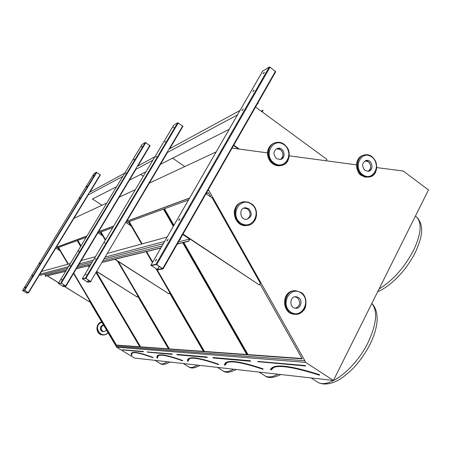 <?xml version="1.0" encoding="UTF-8"?>
<svg xmlns="http://www.w3.org/2000/svg" width="451" height="451" viewBox="0 0 451 451"><rect width="100%" height="100%" fill="white"/><g stroke="black" fill="none" stroke-linecap="round" stroke-linejoin="round"><path stroke-width="0.68" d="M89.349 300.992L116.662 347.225L134.359 358.032L333.441 380.452L428.45 189.944L403.239 171.002L376.816 167.603M26.812 293.094L28.56 292.778L24.647 290.343L22.55 290.5L26.812 293.094M63.428 286.588L65.953 286.137L61.325 283.194L58.371 283.465L63.428 286.588M87.877 282.247L91.006 281.683L85.904 278.402L85.357 278.16L82.296 278.769L87.877 282.247M73.93 218.352L106.808 202.989M56.296 247.272L88.216 194.905L28.56 292.778L56.296 247.272L86.975 235.941M135.914 169.339L65.953 286.137L119.222 197.194L135.328 189.668M98.589 231.651L113.652 226.086M149.337 183.123L216.159 151.908M126.77 221.238L167.507 152.404L126.77 221.238M126.782 221.232L189.606 198.028M157.901 269.816L163.115 268.869L156.728 264.59L155.984 264.286L150.871 265.306L157.901 269.816M131.517 355.332L131.901 355.377L131.602 353.719C132.555 351.492 139.641 352.823 152.866 357.711L152.838 357.53C139.63 352.603 132.476 351.295 131.388 353.595L131.737 355.427M73.755 273.114L116.426 345.077L116.172 345.24L139.883 346.971L96.215 272.878M80.644 246.455L77.194 240.603L58.224 247.526L68.101 264.173M116.426 345.077L139.765 346.763M73.575 273.407L116.172 345.24M58.517 247.419L68.4 264.089M157.004 358.055L157.433 358.038L157.314 356.499C158.583 353.81 166.971 355.247 182.492 360.817L182.463 360.62C166.955 355.01 158.493 353.59 157.083 356.363L157.078 358.145M96.599 272.229L140.554 346.825L140.284 346.999L168.612 349.068L137.572 295.991M102.185 235.495L100.252 232.192L98.222 232.93M140.554 346.825L168.482 348.843M86.135 237.339L77.516 240.484L80.842 246.128M96.413 272.551L140.284 346.999M77.826 240.372L81.033 245.812M187.492 361.144L187.943 361.223L187.999 359.875C189.713 356.578 199.855 358.15 218.414 364.583L218.385 364.363C199.832 357.885 189.617 356.341 187.746 359.729L187.746 361.285M118.297 261.541L169.384 348.911L169.097 349.102L203.536 351.617L169.475 292.834M130.463 225.517L128.383 221.926L126.207 222.715M169.384 348.911L203.395 351.368M112.727 227.637L100.641 232.051L105.331 240.067M117.638 261.118L169.097 349.102M100.979 231.921L105.54 239.718M224.553 365.006L225.055 365.096L225.218 364.064C227.597 359.954 240.157 361.679 262.894 369.245L262.86 368.997C240.129 361.386 227.484 359.689 224.936 363.901L224.553 365.006M156.869 269.32L204.444 351.447L204.128 351.662L246.906 354.785L182.711 242.7M173.325 226.312L163.476 209.117L128.862 221.751L141.738 243.98M204.444 351.447L246.748 354.509M146.18 251.641L152.477 262.516M156.153 268.852L204.128 351.662M129.234 221.616L142.127 243.873M146.575 251.545L152.703 262.127M116.662 347.225L305.603 362.378L333.441 380.452M116.099 346.272L304.701 360.766L305.603 362.378M116.178 346.221L304.701 360.766M183.348 242.548L247.65 354.841L302.198 358.821L259.962 283.944M210.916 197.008L208.48 192.695L206.135 193.552M188.473 200.002L164.079 208.898L173.686 225.675M207.725 190.767L208.785 190.373L304.82 360.682M57.311 246.973L59.222 250.198M207.838 190.576L208.785 190.373M208.114 190.091L208.469 190.339M56.24 247.374L86.908 236.053M98.521 231.769L113.579 226.21M126.703 221.368L189.516 198.186M267.528 152.883L232.857 148.21L232.344 147.669M356.431 164.857L289.322 155.82M401.328 170.906L401.717 170.799M183.782 242.441L247.999 354.599L302.023 358.506M247.999 354.599L247.65 354.841M164.491 208.751L173.939 225.246M319.494 375.136L319.353 374.888C290.658 365.75 274.518 363.856 270.927 369.211L270.583 369.843L271.164 369.905L270.814 369.792M157.343 269.484L162.585 268.542L156.429 264.574L151.339 265.571L157.343 269.484L159.152 266.315M163.115 268.83L275.708 71.737L270.025 67.199L269.281 67.002L262.724 71.066M253.851 90.64L254.003 90.031L252.836 91.739L253.851 90.64M167.186 240.338L166.966 241.15L168.116 239.34L167.186 240.338M242.971 109.565L243.128 108.939L241.967 110.653L242.971 109.565M179.024 219.75L178.81 220.533L179.966 218.741L179.024 219.75M264.128 72.758L264.275 72.171L263.108 73.868L264.128 72.758M155.708 260.289L155.482 261.129L156.632 259.302L155.708 260.289M233.584 145.493L238.461 148.965M233.781 145.143L239.301 149.078M326.163 160.781L326.913 159.389L255.542 107.045M183.005 234.052L259.387 285.009L260.34 283.239L212.201 197.893L206.068 193.671M259.387 285.009L182.864 234.3L189.922 239.013L188.653 241.246L189.651 239.075L182.756 234.481M87.438 281.993L90.589 281.43L85.713 278.38L82.657 278.977L87.438 281.993L88.537 280.139M169.689 148.717L182.937 126.353L177.733 122.728L173.697 125.198L82.302 278.763M165.573 141.298L164.869 142.116L165.573 141.298M94.986 259.387L95.651 258.626L94.986 259.387M156.61 156.379L155.905 157.19L156.61 156.379M104.564 243.286L105.23 242.52L104.564 243.286M174.069 127.019L173.353 127.842L174.069 127.019M85.735 274.941L86.389 274.191L85.735 274.941M63.033 286.357L65.575 285.906L61.161 283.172L58.698 283.651L63.033 286.357L63.924 284.874M137.905 166.002L150.07 145.701L145.323 142.454L142.031 144.483M134.33 159.226L133.721 159.958L134.33 159.226M69.792 266.034L70.367 265.357L69.792 266.034M126.1 172.913L125.491 173.635L126.1 172.913M78.53 251.517L79.105 250.829L78.53 251.517M142.138 146.254L141.518 146.987L142.138 146.254M61.364 280.048L61.934 279.372L61.364 280.048M26.479 292.896L28.283 292.62L24.591 290.354L22.821 290.658L26.479 292.896L27.099 291.887M89.935 192.087L100.387 174.949L96.351 172.265L94.039 173.686M87.128 186.319L86.643 186.911L87.128 186.319M32.077 275.989L32.528 275.426L32.077 275.989M80.064 197.871L79.585 198.457L80.064 197.871M39.496 263.858L39.953 263.294L39.496 263.858M93.836 175.354L93.351 175.952L93.836 175.354M24.923 287.682L25.374 287.124L24.923 287.682M184.752 166.582L172.586 158.154M115.061 259.257L168.916 293.827L169.7 292.44L155.961 268.728M168.916 293.827L114.83 259.314M152.421 262.617L146.073 251.669M141.637 244.008L131.202 226.002L125.992 222.574M143.339 176.206L140.706 174.419M96.988 271.575L137.031 296.933L137.747 295.681L117.469 261.011M137.031 296.933L96.92 271.694M105.275 240.157L102.766 235.873L97.935 232.744M87.815 265.927L89.354 266.907M87.996 265.881L89.428 266.789M101.988 205.244L92.517 199.009M64.476 286.402L88.982 301.618L89.597 300.569L73.536 273.481M88.982 301.618L64.335 286.43M68.022 264.196L60.022 250.705L55.823 248.05M47.293 275.843L58.698 282.924M47.417 275.815L58.743 282.845M180.203 238.957L180.659 239.261L179.921 239.453M39.44 274.321L68.456 266.71M78.778 263.998L93.368 260.171M105.647 256.946L164.592 241.477M39.519 274.8L40.274 275.268L67.509 268.283M78.305 265.515L92.325 261.918M104.564 258.778L163.307 243.715M41.114 271.57L70.356 263.553M80.752 260.706L95.449 256.675M107.812 253.282L167.163 237.012M65.733 271.231L45.089 276.294L65.666 271.35M76.382 268.723L90.301 265.318M102.45 262.347L160.798 248.061M177.311 244.025L188.653 241.246M76.456 268.604L90.38 265.188M102.535 262.206L160.894 247.898M177.406 243.85L188.484 241.133M45.089 276.294L45.827 275.082L66.539 269.895M77.296 267.206L91.26 263.705M103.454 260.655L161.988 246.004M178.545 241.854L189.651 239.075M45.827 275.082L44.418 274.208M180.304 238.776L180.659 239.261M257.763 103.161L258.186 103.476L257.318 103.939M261.185 111.188L263.08 110.213L262.132 111.882M263.08 110.213L262.29 111.995M92.241 199.145L116.606 186.72M129.42 180.18L146.011 171.713M160.449 164.344L229.187 129.274M87.691 195.193L122.847 176.347M135.289 169.677L152.821 160.28M166.859 152.754L237.463 114.904M89.405 192.374L124.775 173.139M137.29 166.334L154.918 156.751M169.035 149.072L240.017 110.472M257.854 102.997L258.186 103.476M280.466 159.445C285.522 156.987 282.219 147.505 276.722 148.729L280.477 149.67C283.831 153.21 283.826 156.474 280.466 159.445M276.469 158.56L280.127 159.513C286.729 158.803 284.372 146.885 277.901 148.249C273.205 150.634 272.731 154.073 276.469 158.56M368.168 171.295C372.988 169.204 370.237 159.891 365.079 160.832L368.343 161.751C371.539 165.308 371.483 168.488 368.168 171.295M364.983 170.377L368.179 171.295C374.307 170.873 372.47 159.372 366.443 160.404C361.939 162.597 361.454 165.923 364.983 170.377M297.237 297.626L294.881 296.803L297.237 297.626C301.009 302.119 300.439 305.66 295.535 308.247C300.439 305.66 301.009 302.119 297.237 297.626M298.477 297.553L296.189 296.73C289.655 295.873 288.922 307.83 295.49 308.242C300.738 309.082 303.157 300.366 298.477 297.553M247.582 208.976L243.816 208.091L247.582 208.976C251.213 212.906 250.993 216.35 246.917 219.293C250.993 216.35 251.213 212.906 247.582 208.976M248.698 208.65L245.389 207.708C238.607 207.883 239.735 219.947 246.483 219.338C251.929 217.162 252.667 213.599 248.698 208.65M103.696 325.188C99.857 324.754 99.164 331.22 103.014 331.598L101.858 331.181C99.508 328.232 100.122 326.231 103.696 325.188L103.454 325.199M103.724 325.227C100.759 326.738 100.398 328.728 102.648 331.197L103.809 331.615L106.752 330.335M122.492 349.784L143.125 351.419L122.633 349.959M143.125 351.419L143.553 351.679L143.255 351.791L122.571 349.965L122.452 349.615M131.264 354.43C130.728 350.861 137.916 351.842 152.821 357.361L153.16 357.592L152.821 357.361M132.521 352.947L131.698 353.888L131.901 355.377M159.896 363.337L160.319 363.596C161.954 364.38 164.305 363.765 167.377 361.747M147.268 351.966L171.921 353.928L147.426 352.146M171.921 353.928L172.389 354.215L172.062 354.339L147.359 352.152L147.235 351.774M156.909 357.508C156.232 353.11 164.745 354.086 182.446 360.434L182.802 360.687L182.446 360.434M158.453 355.551L157.433 358.038M188.428 366.663L189.025 367.035C191.01 367.982 193.789 367.351 197.369 365.124M206.868 356.972L207.375 357.288L207.02 357.423L176.955 354.757L176.865 354.356L206.868 356.972L177.08 354.768M187.464 360.969L187.436 360.947C187.131 355.85 197.442 356.916 218.369 364.154L218.583 364.47M218.712 364.425L218.369 364.154M189.426 358.714L187.943 361.223M222.585 370.604L223.459 371.15C225.912 372.317 229.266 371.663 233.517 369.194M250.175 360.744L250.733 361.099L250.344 361.251L213.03 357.942L212.934 357.496L250.175 360.744L213.165 357.953M224.767 364.228L224.53 365.079L224.835 365.158M224.553 364.859L224.485 364.791C225.376 359.238 238.167 360.563 262.843 368.766L263.102 369.081M263.204 369.065L262.843 368.766M227.033 362.627L225.055 365.096M264.173 375.317L265.504 376.157C268.616 377.622 272.754 376.968 277.912 374.195M270.515 369.561C273.233 363.478 289.508 365.163 319.342 374.623L319.364 375.153M319.658 374.956L319.342 374.623M273.582 367.604L271.164 369.905M257.792 361.409L305.248 365.541L257.792 361.409L258.051 361.916M305.733 365.936L305.248 365.541M315.875 381.022L317.989 382.386C329.1 388.948 355.726 368.377 368.242 342.117C376.658 323.79 377.853 310.908 371.833 303.472M379.06 288.978C392.99 280.415 404.558 267.392 413.776 249.905C421.64 232.727 422.198 221.435 415.444 216.018M257.831 361.663L305.643 365.992M270.651 369.69L270.927 369.211L270.583 369.843L270.916 369.983L271.243 369.386C274.653 364.154 290.698 366.077 319.381 375.164L319.579 375.069M162.76 268.514L275.448 71.281M156.728 264.59L270.025 67.199M155.984 264.286L269.281 67.002M150.905 265.284L262.786 70.954M157.461 269.535L159.265 266.389M90.696 281.407L182.689 126.015M85.904 278.402L178.286 122.903M85.357 278.16L177.733 122.728M82.313 278.757L173.725 125.169M87.528 282.033L88.621 280.189M119.222 197.194L135.903 169.345M65.66 285.889L149.833 145.397M61.325 283.194L145.814 142.617M60.84 282.974L145.323 142.454M142.037 144.467L58.371 283.459L142.054 144.444M63.112 286.396L63.997 284.919M28.3 292.575L100.173 174.7M24.647 290.343L96.745 172.412M24.258 290.162L96.351 172.265M94.045 173.674L22.55 290.495L94.056 173.663M26.547 292.93L27.161 291.921M274.016 143.277C266.197 145.78 265.408 158.944 272.827 163.798L275.324 165.151L277.461 165.709L280.156 165.726L282.439 165.105M273.526 163.533C265.391 158.245 267.375 143.643 276.339 142.533C289.61 139.624 294.452 164.113 280.866 165.466L277.089 165.229L273.526 163.533M274.005 163.008C285.026 170.991 295.101 152.618 284.107 144.788C273.188 136.664 262.848 155.11 274.005 163.008M363.275 155.341C355.416 157.016 354.148 170.523 361.431 175.405L365.485 177.181L369.668 176.871M362.243 175.168C354.492 169.993 356.578 155.539 365.13 154.862C377.481 152.663 381.247 176.256 368.664 177.04L365.361 176.724L362.243 175.168M362.739 174.667C372.983 182.3 382.16 164.553 371.94 157.072C361.792 149.309 352.372 167.118 362.739 174.667M294.317 290.81C281.751 290.641 281.373 313.383 293.967 314.229L295.664 314.274M300.896 292.468C310.435 298.224 305.434 316.016 294.706 314.212C281.441 313.259 282.94 289.147 296.121 290.777L300.896 292.468M300.907 292.902C290.004 285.353 279.705 304.825 290.85 312.131C301.866 319.533 311.889 300.152 300.907 292.902M241.95 202.285C229.734 204.929 233.471 226.701 245.953 225.601L248.321 225.224M251.263 203.689C260.272 209.337 256.856 225.573 246.624 225.438C233.009 226.543 230.743 202.24 244.397 201.766L247.954 202.116L251.263 203.689M251.241 204.072C239.966 196.038 229.209 215.223 240.733 223.025C252.115 230.906 262.589 211.801 251.241 204.072M102.005 322.33C91.914 325.126 101.114 340.59 108.026 332.477M101.836 322.048C95.296 323.44 95.764 334.242 102.4 334.901C104.48 335.262 106.397 334.524 108.15 332.691C106.588 334.428 104.677 335.172 102.4 334.901L102.163 334.896C94.936 334.202 95.719 322.566 101.808 321.997C95.122 323.187 95.42 334.219 102.163 334.896L102.975 334.963M169.79 362.023C165.393 364.555 162.236 365.079 160.319 363.596L155.059 360.36M199.94 365.417C194.804 368.179 191.168 368.721 189.025 367.035L183.416 363.557M236.262 369.504C230.207 372.537 225.94 373.084 223.459 371.15L217.45 367.39M280.872 374.527C273.577 377.876 268.452 378.423 265.504 376.157L259.06 372.075M371.861 303.5C375.706 307.356 377.448 313.157 377.087 320.903C376.506 328.052 374.167 335.843 370.062 344.276C365.654 352.84 360.248 360.637 353.849 367.666C346.3 375.119 339.913 379.866 334.687 381.907C328.102 384.551 322.538 384.709 317.989 382.386L311.077 377.932M417.53 217.957C424.628 227.039 421.73 237.914 415.36 252.368C409.773 263.232 402.743 272.601 394.27 280.483C388.39 285.782 382.865 289.519 377.701 291.701M163.115 268.869L275.708 71.737M150.876 265.301L262.736 71.01M169.706 148.706L182.937 126.353M137.916 165.996L150.07 145.701M89.946 192.081L100.387 174.949M273.994 143.288C267.725 145.526 263.801 155.736 272.77 163.809C275.082 165.416 277.545 166.053 280.156 165.726L280.866 165.466C288.961 164.649 291.791 152.748 286.599 146.795C283.758 143.429 280.336 142.009 276.339 142.533M276.722 148.729L277.901 148.249M361.933 155.837C359.554 156.711 357.806 159.017 356.696 162.755C356.634 169.694 358.184 173.911 361.358 175.405L364.972 177.091L368.664 177.04C375.57 175.005 377.983 169.976 375.908 161.948C373.558 156.959 369.967 154.597 365.13 154.862M365.079 160.832L366.443 160.404M292.857 290.985C281.198 292.626 282.151 313.473 293.967 314.229L294.706 314.212C298.353 314.488 301.369 313.129 303.76 310.141C307.069 307.255 306.815 294.824 300.941 292.473L296.121 290.777M294.954 296.809L296.189 296.73M240.152 202.967C237.136 204.399 235.185 207.156 234.3 211.243C234.142 219.834 238.027 224.621 245.953 225.601L246.624 225.438C256.918 225.534 260.334 209.332 251.308 203.683L247.977 202.11L244.397 201.766M244.279 208.035L245.389 207.708M103.809 331.615L103.014 331.598"/></g></svg>
